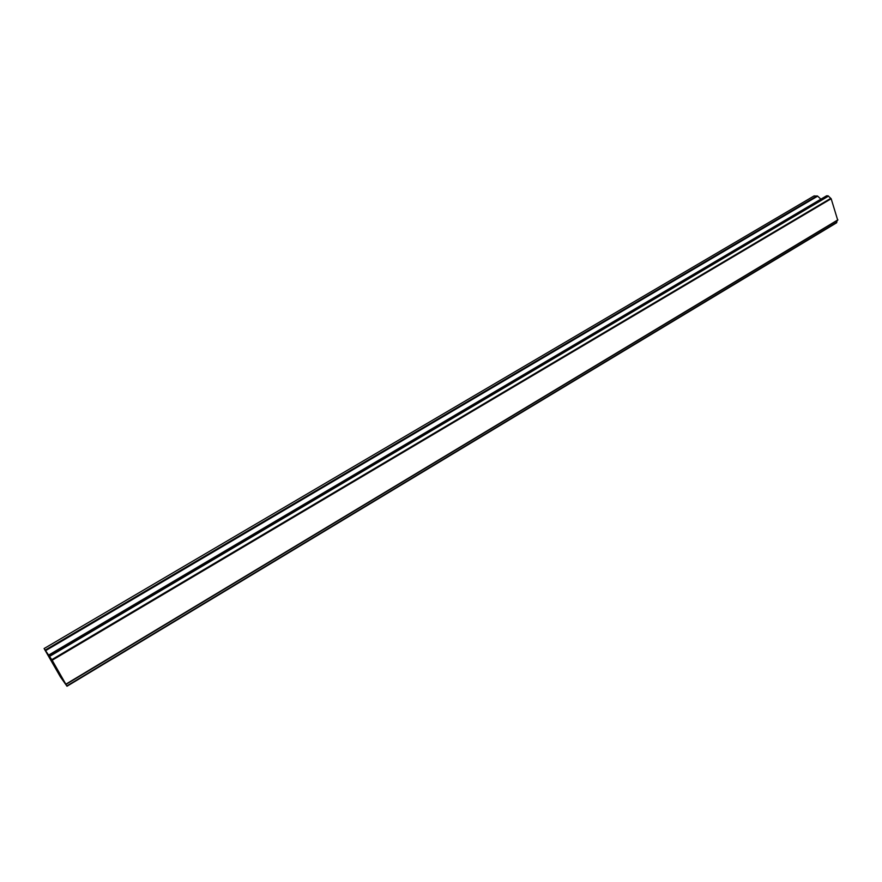 <?xml version="1.0" encoding="UTF-8"?>
<svg xmlns="http://www.w3.org/2000/svg" width="882" height="882" viewBox="0 0 882 882"><rect width="100%" height="100%" fill="white"/><g stroke="black" fill="none" stroke-linecap="round" stroke-linejoin="round"><path stroke-width="1.32" d="M820.877 199.167L817.669 196.157L814.108 195.914L44.1 648.546L52.148 660.243L66.966 686.174L60.428 676.913L44.1 648.546M837.724 220.191L66.051 684.366L837.724 220.191L831.164 198.737L828.176 195.892L826.5 195.881M837.04 220.599L836.753 222.363L66.834 685.931M66.977 686.196L836.753 222.363M54.309 664.973L55.831 667.586L54.309 664.973M53.802 664.278L54.563 665.601M54.541 665.579L53.725 664.146L54.541 665.579M53.714 664.157L53.207 663.451L53.725 664.146M53.207 663.451L54.662 665.976M52.986 663.088L55.853 667.619M56.988 669.681L57.936 671.224M56.58 669.306L57.639 670.75M48.841 655.061L826.699 195.771M830.734 198.373L51.784 659.67M830.987 198.571L51.994 660.001M831.164 198.737L52.148 660.243M837.9 219.85L65.941 684.123M837.834 220.004L65.996 684.245M817.085 195.881L45.225 650.078M817.669 196.157L45.588 650.651M827.889 195.76L49.304 655.646M49.502 655.965L828.198 195.914L49.491 655.932M828.385 196.179L49.723 656.318M826.577 195.804L48.819 654.995M836.643 222.76L66.988 686.24"/></g></svg>
